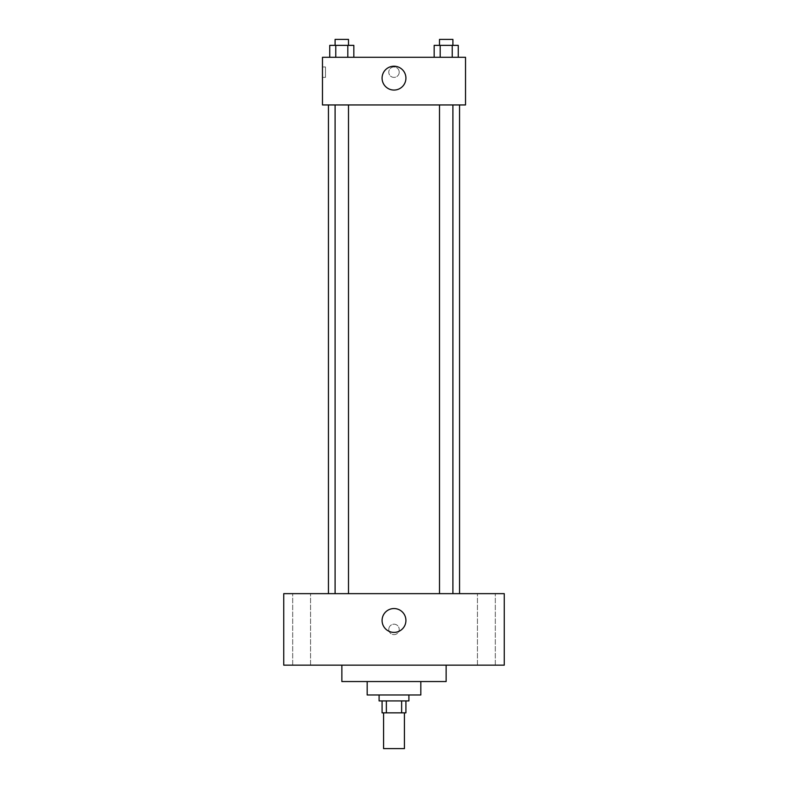<?xml version="1.0" encoding="UTF-8"?>
<svg xmlns="http://www.w3.org/2000/svg" width="788" height="788" viewBox="0 0 788 788"><rect width="100%" height="100%" fill="white"/><g stroke="black" fill="none" stroke-linecap="round" stroke-linejoin="round"><path stroke-width="0.59" stroke-dasharray="3.94 2.96" d="M404.431 748.6L383.569 748.6M404.431 712.845L383.569 712.845L404.431 712.845M386.356 712.845L382.081 712.845L382.081 700.926L386.356 700.926L386.356 712.845L405.918 712.845L405.918 700.926L401.644 700.926L401.644 712.845M386.356 700.926L382.081 700.926M401.644 700.926L405.918 700.926M379.097 700.926L408.903 700.926M367.178 694.967L420.822 694.967M341.864 681.551L446.136 681.551M394 665.161L341.864 665.161L394 665.161M301.627 665.161L292.683 665.161L301.627 665.161M486.373 665.161L495.317 665.161L486.373 665.161M283.749 665.161L504.251 665.161L504.251 593.65L283.749 593.65L283.749 665.161M301.627 593.65L292.683 593.65L301.627 593.65M486.373 593.65L495.317 593.65L486.373 593.65M394 608.553A11.918 11.918 0 0 1 404.323 626.43A11.918 11.918 0 0 1 383.677 626.43A11.918 11.918 0 0 1 394 608.553M388.789 629.405A5.211 5.211 0 0 1 396.61 624.894A5.211 5.211 0 0 1 396.61 633.926A5.211 5.211 0 0 1 388.789 629.405A5.211 5.211 0 0 1 396.61 624.894A5.211 5.211 0 0 1 396.61 633.926A5.211 5.211 0 0 1 388.789 629.405M504.251 624.195L504.251 634.626L504.251 624.195M283.749 634.626L283.749 624.195L283.749 634.626M341.795 593.65L348.493 593.65L341.795 593.65M446.205 593.65L452.903 593.65L446.205 593.65M348.493 593.65L335.097 593.65L348.493 593.65L348.493 104.952L335.097 104.952L348.493 104.952M459.552 593.65L328.448 593.65L459.552 593.65M459.552 104.952L328.448 104.952L459.552 104.952M439.507 104.952L452.903 104.952L439.507 104.952L452.903 104.952L439.507 104.952L439.507 593.65M452.903 104.952L452.903 593.65M322.479 104.952L465.521 104.952L465.521 57.278L322.479 57.278L322.479 104.952M399.211 72.181A5.211 5.211 0 0 0 391.39 67.66A5.211 5.211 0 0 0 391.39 76.692A5.211 5.211 0 0 0 399.211 72.181A5.211 5.211 0 0 0 391.39 67.66A5.211 5.211 0 0 0 391.39 76.692A5.211 5.211 0 0 0 399.211 72.181M329.748 57.278L329.748 45.359L335.777 45.359L335.777 57.278L329.748 57.278L353.832 57.278L329.748 57.278L353.832 57.278L329.748 57.278L353.832 57.278L329.748 57.278L335.777 57.278L335.777 45.359L353.832 45.359L347.813 45.359L347.813 57.278L347.813 45.359L329.748 45.359L353.832 45.359L353.832 57.278M434.168 57.278L434.168 45.359L440.187 45.359L440.187 57.278L434.168 57.278L458.252 57.278L434.168 57.278L458.252 57.278L434.168 57.278L458.252 57.278L434.168 57.278L440.187 57.278L440.187 45.359L458.252 45.359L452.223 45.359L452.223 57.278L452.223 45.359L434.168 45.359L458.252 45.359L458.252 57.278M322.479 77.391L322.479 66.96L322.479 77.391L325.483 77.391L325.483 66.96L325.483 77.391M465.521 66.96L465.511 77.391L465.521 66.96M405.918 78.14A11.918 11.918 0 0 1 388.041 88.463A11.918 11.918 0 0 1 388.041 67.817A11.918 11.918 0 0 1 405.918 78.14M452.903 45.359L439.507 45.359L452.903 45.359L439.507 45.359L452.903 45.359L452.903 39.4L439.507 39.4L452.903 39.4L439.507 39.4L439.507 45.359M348.493 45.359L335.097 45.359L348.493 45.359L335.097 45.359L348.493 45.359L348.493 39.4L335.097 39.4L348.493 39.4L335.097 39.4L335.097 45.359M452.223 45.359L452.223 57.278M440.187 45.359L440.187 57.278M347.813 45.359L347.813 57.278M335.777 45.359L335.777 57.278M310.561 665.161L310.561 593.65L310.561 665.161M292.683 665.161L292.683 593.65L292.683 665.161M495.317 665.161L495.317 593.65L495.317 665.161M477.439 665.161L477.439 593.65L477.439 665.161M335.097 104.952L335.097 593.65M325.483 66.96L322.479 66.96"/><path stroke-width="1.18" d="M383.569 712.845L383.569 748.6L404.431 748.6L404.431 712.845M401.644 700.926L401.644 712.845L382.081 712.845L382.081 700.926M401.644 712.845L405.918 712.845L405.918 700.926M408.903 694.967L408.903 700.926L379.097 700.926L379.097 694.967M386.356 700.926L386.356 712.845M420.822 681.551L420.822 694.967L367.178 694.967L367.178 681.551M446.136 665.161L446.136 681.551L341.864 681.551L341.864 665.161M504.251 665.161L283.749 665.161L283.749 593.65L504.251 593.65L504.251 665.161M394 608.553A11.918 11.918 0 0 1 404.323 626.43A11.918 11.918 0 0 1 383.677 626.43A11.918 11.918 0 0 1 394 608.553M459.552 104.952L459.552 593.65M439.507 593.65L439.507 104.952M348.493 104.952L348.493 593.65M465.521 104.952L322.479 104.952L322.479 57.278L465.521 57.278L465.521 104.952M405.918 78.14A11.918 11.918 0 0 1 388.041 88.463A11.918 11.918 0 0 1 388.041 67.817A11.918 11.918 0 0 1 405.918 78.14M458.252 57.278L458.252 45.359L434.168 45.359L434.168 57.278M452.223 45.359L452.223 57.278M440.187 45.359L440.187 57.278M439.507 45.359L439.507 39.4L452.903 39.4L452.903 45.359M353.832 57.278L353.832 45.359L329.748 45.359L329.748 57.278M347.813 45.359L347.813 57.278M335.777 45.359L335.777 57.278M335.097 45.359L335.097 39.4L348.493 39.4L348.493 45.359M328.448 104.952L328.448 593.65M452.903 593.65L452.903 104.952M335.097 104.952L335.097 593.65"/></g></svg>

